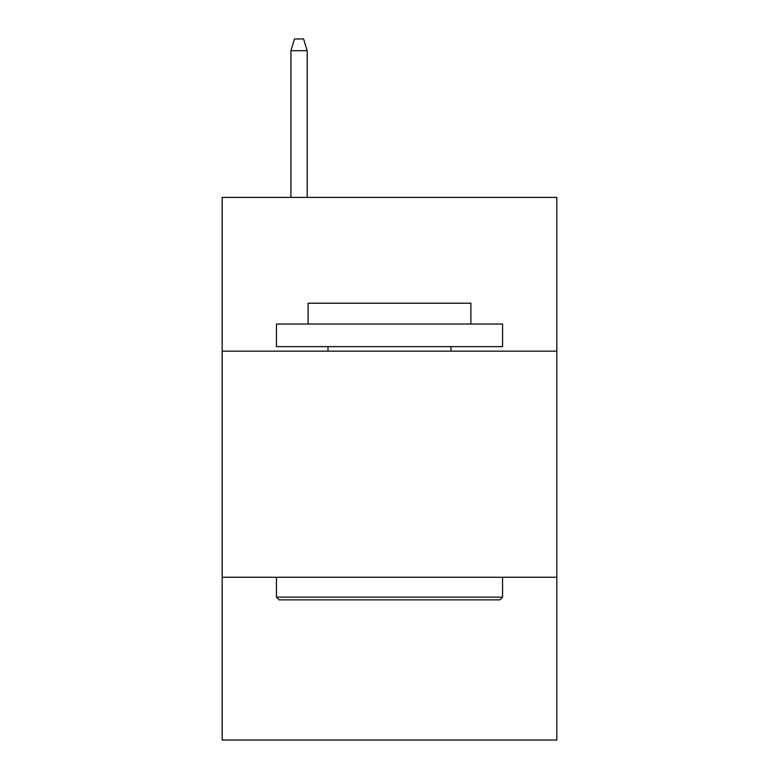 <?xml version="1.0" encoding="UTF-8"?>
<svg xmlns="http://www.w3.org/2000/svg" width="779" height="779" viewBox="0 0 779 779"><rect width="100%" height="100%" fill="white"/><g stroke="black" fill="none" stroke-linecap="round" stroke-linejoin="round"><path stroke-width="1.17" d="M222.181 351.154L556.819 351.154L556.819 197.399L222.181 197.399L222.181 740.05L556.819 740.05L556.819 577.258L222.181 577.258M556.819 577.258L556.819 351.154M279.164 599.869L276.448 597.152L502.552 597.152L499.836 599.869L279.164 599.869M502.552 324.025L502.552 346.636L276.448 346.636L276.448 324.025L502.552 324.025M308.104 324.025L308.104 303.216L470.896 303.216L470.896 324.025M502.552 577.258L502.552 597.152M276.448 577.258L276.448 597.152M451.002 346.636L451.002 351.154M327.998 346.636L327.998 351.154M307.199 197.399L307.199 50.703L290.918 50.703L290.918 197.399M290.918 50.703L294.54 38.95L303.576 38.95L307.199 50.703"/></g></svg>
